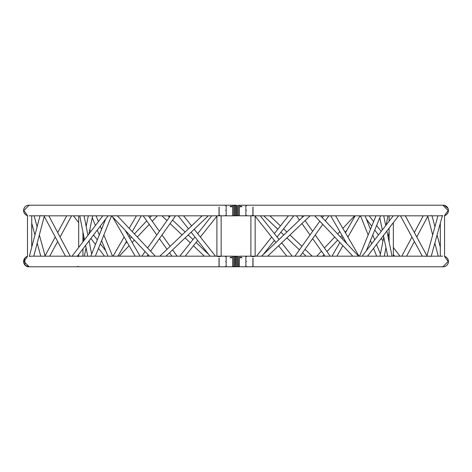 <?xml version="1.0" encoding="UTF-8"?>
<svg xmlns="http://www.w3.org/2000/svg" width="472" height="472" viewBox="0 0 472 472"><rect width="100%" height="100%" fill="white"/><g stroke="black" fill="none" stroke-linecap="round" stroke-linejoin="round"><path stroke-width="0.71" d="M151.518 215.822L149.724 217.698M208.117 215.822L202.175 215.787M202.134 215.822L159.837 256.178L165.377 256.178M210.087 256.178L191.136 232.189M188.487 228.843L178.204 215.822M221.138 215.822L218.796 215.374M216.902 215.816L216.902 256.184C217.616 257.175 224.347 255.617 219.256 256.626M111.646 215.822L116.944 215.787M154.869 256.178L149.465 256.178M69.065 256.178L65.472 256.231L43.931 215.686L46.657 215.822M107.398 215.822L103.061 215.787M102.796 215.816L71.998 256.243L75.998 256.178M42.61 215.822L40.031 215.68L29.335 256.379L31.335 256.178M27.482 215.38L27.482 256.62M269.901 215.822L280.462 225.893M283.548 228.843L286.899 232.035M289.979 234.973L301.915 246.36M305.018 249.322L312.204 256.178M263.246 254.544L274.374 240.454M277.082 237.027L293.838 215.822M322.577 256.178L323.981 254.697M431.839 215.615L430.948 215.787L431.839 215.615M428.611 256.178L431.231 256.314L442.388 215.627L440.358 215.822M444.559 256.62L444.547 215.374M401.631 215.822L404.722 215.787M405.265 215.769L427.219 256.308L424.163 256.178M315.089 215.822L320.453 215.787M358.596 256.178L353.758 256.178M362.868 256.178L367.505 256.184L398.639 215.763L395.046 215.822M390.084 256.178L367.493 256.178M314.694 215.822L352.802 256.178L267.689 256.178L310.104 215.822L304.157 215.787M261.689 256.178L267.535 256.178M424.192 256.178L246.644 256.178L250.892 256.178L250.892 215.822L253.246 215.374M255.14 215.816L255.14 256.184C254.42 257.175 247.694 255.617 252.78 256.626M232.094 257.736L231.085 257.087L230.076 257.718L232.094 257.718M225.398 256.626L226.171 256.178L226.171 266.804L235.699 266.804L233.723 266.721L235.699 266.804L235.611 256.225M226.171 256.178L232.625 256.178L232.625 266.804M219.132 258.048L219.132 266.356M219.026 258.125L219.026 266.249M234.578 256.255L236.018 256.497L236.336 256.178L236.336 266.804L236.018 266.485L236.018 256.497L236.018 266.485L235.699 266.804M446.229 206.193L446.884 206.754A5.31 5.31 0 0 1 444.559 215.627L444.559 256.373A5.31 5.31 0 0 1 446.884 257.736L446.229 257.175M446.884 257.736A5.31 5.31 0 0 1 442.996 266.798M443.296 205.202L442.996 205.202A5.31 5.31 0 0 1 446.884 206.754M246.644 210.512C246.644 203.656 246.644 203.656 246.644 210.512C246.644 217.362 246.644 217.362 246.644 210.512M246.644 205.196L442.86 205.196L448.176 210.512L444.559 215.539M246.644 261.488C246.644 254.638 246.644 254.638 246.644 261.488C246.644 268.344 246.644 268.344 246.644 261.488M444.559 256.461L448.176 261.488L442.86 266.804L246.644 266.804M232.094 206.754L231.085 206.111L230.076 206.736L232.094 206.736M225.398 205.644L226.171 205.196L226.171 215.822L235.699 215.822L235.699 205.196L234.602 205.279L234.602 215.739L232.625 215.822L237.31 215.698M226.171 205.196L232.625 205.196L232.625 215.822L233.723 215.739L233.723 205.279L236.018 205.515L236.018 215.503L236.018 205.515L236.336 205.196L236.336 215.822L238.319 215.739L237.316 215.698M219.132 207.072L219.132 215.374M219.026 207.143L219.026 215.267M27.482 215.539L23.866 210.512L29.181 205.196L225.398 205.196M225.398 210.512C225.398 217.362 225.398 217.362 225.398 210.512C225.398 203.656 225.398 203.656 225.398 210.512M225.398 266.804L29.181 266.804L23.866 261.488L27.482 256.461M225.398 261.488C225.398 268.344 225.398 268.344 225.398 261.488C225.398 254.638 225.398 254.638 225.398 261.488M24.597 207.415L23.966 208.559M29.046 205.202A5.31 5.31 0 0 0 27.482 215.627L26.644 215.315M25.919 257.098L27.482 256.373L25.812 257.175M27.482 256.373A5.31 5.31 0 0 0 25.152 257.736L25.795 257.187L25.152 257.736A5.31 5.31 0 0 0 29.046 266.798L25.152 265.246L29.046 266.798M24.774 258.154L25.152 257.736L24.774 258.154M24.597 258.385L25.152 265.246L24.585 258.408M239.947 206.754L240.956 206.111L241.965 206.736L239.947 206.736M238.319 205.279L245.871 205.196L245.871 215.822L237.44 215.739L239.416 215.822L239.416 205.196L238.319 205.279L238.319 215.739M252.909 207.072L252.909 215.374M253.016 207.143L253.016 215.267M239.947 257.736L240.956 257.087L241.965 257.718L239.947 257.718M245.871 257.736L245.871 266.804L237.44 266.721L239.416 266.804L239.416 256.178L245.871 256.178L245.871 257.736M252.909 258.048L252.909 266.356M253.016 258.125L253.016 266.249M234.602 257.795L234.602 266.721L233.723 266.721L233.723 256.261L232.625 256.178L234.602 256.261L234.602 257.795M237.31 205.326L237.44 215.739M236.543 256.272L237.44 256.261L237.634 266.774M237.646 256.202L238.319 256.261L237.44 256.261L238.319 256.261L238.319 266.721L237.44 266.721L239.121 266.68M112.531 256.178L103.87 234.962M101.557 229.303L100.27 226.147M98.406 221.58L96.052 215.822M107.94 256.178L101.592 240.637M99.285 234.979L97.279 230.065M95.415 225.504L92.258 217.769M66.747 215.822L57.696 232.537M55.265 237.021L45.082 255.83M71.579 215.822L60.086 237.038M57.661 241.522L49.725 256.178M177.112 256.178L172.616 249.859M170.126 246.36L162.014 234.968M159.406 231.298L148.391 215.822M171.902 256.178L169.507 252.821M167.023 249.322L159.418 238.643M156.804 234.973L143.175 215.822M146.751 220.849L134.402 233.929M131.476 237.027L129.971 238.625M126.921 241.853L125.204 243.67M157.341 215.822L152.238 221.226M149.264 224.377L137.311 237.032M134.39 240.13L132.178 242.472M129.133 245.7L119.239 256.178M165.991 256.178L208.288 215.822M183.614 215.822L191.573 225.893M194.222 229.244L215.503 256.178M221.15 256.178L221.15 215.822M147.01 256.178L148.06 254.697M150.562 251.157L175.56 215.822M141.806 256.178L145.093 251.535M147.594 247.995L170.357 215.822M111.563 215.804L149.453 256.178M117.404 215.822L155.276 256.178M95.368 256.178L111.534 215.822M90.795 256.178L105.651 219.079M48.817 215.822L70.251 256.178M77.384 256.178L108.135 215.822M112.59 216.896L135.151 256.178M125.216 230.354L140.048 256.178M33.783 256.178L44.262 216.306M79.744 215.822L84.5 239.835M85.603 245.399L87.739 256.178M84.075 215.822L87.934 235.322M89.037 240.885L91.645 254.048M31.73 215.822L31.73 247.269M78.694 215.822L78.694 247.452M78.694 254.467L78.694 256.178M82.942 231.97L82.942 241.876L83.945 237.021M82.942 248.892L82.942 256.178M105.74 250.785L100.335 243.776M97.326 239.864L93.55 234.962M90.866 231.475L89.733 230.006M86.311 225.563L85.898 225.026M104.53 256.178L98.506 248.355M95.491 244.449L90.884 238.46M78.694 222.631L73.443 215.822M136.461 215.822L129.18 228.365M126.95 232.2L126.614 232.785M124.148 237.027L113.026 256.178M141.376 215.822L132.213 231.599M129.983 235.434L129.057 237.038M126.59 241.28L117.941 256.178M208.795 254.544L196.087 242.449M192.995 239.51L188.222 234.968M185.142 232.035L172.557 220.064M169.448 217.102L168.097 215.822M204.352 256.178L193.437 245.794M190.346 242.85L185.142 237.906M182.062 234.973L170.079 223.569M166.97 220.607L161.937 215.822M211.763 215.822L197.668 233.605M194.96 237.027L179.785 256.178M216.902 216.17L200.376 237.032M197.662 240.454L185.207 256.178M45.176 256.178L39.359 234.956M37.117 226.778L34.108 215.822M40.775 256.178L37.205 243.163M34.957 234.979L31.73 223.203M88.323 215.822L86.152 226.324M92.665 215.822L88.889 234.071M86.063 247.735L84.323 256.178M306.051 256.178L302.528 252.821M299.425 249.859L286.893 237.906M283.82 234.968L280.905 232.189M277.819 229.244L263.748 215.822M288.421 215.822L274.374 233.605M271.665 237.032L256.538 256.178M330.235 256.178L315.231 234.973M312.635 231.298L305.071 220.607M302.593 217.102L301.685 215.822M325.031 256.178L312.623 238.643M310.021 234.968L301.962 223.569M299.484 220.064L296.481 215.822M354.631 215.822L342.861 228.365M339.828 231.599L337.639 233.929M334.725 237.032L324.441 247.995M321.479 251.157L316.765 256.178M360.461 215.822L359.452 216.896M346.82 230.354L345.091 232.2M342.053 235.434L340.56 237.027M337.651 240.13L326.948 251.535M380.391 254.048L376.544 244.449M374.715 239.864L372.756 234.979M370.485 229.303L365.08 215.822M376.668 256.178L373.535 248.355M371.7 243.776L370.443 240.637M368.172 234.962L360.508 215.822M423.225 215.822L414.345 232.537M411.956 237.038L401.784 256.178M427.779 216.306L416.776 237.021M414.381 241.522L406.598 256.178M399.996 256.178L393.347 247.452M381.175 231.475L376.621 225.504M373.635 221.58L369.246 215.822M394.651 256.178L393.347 254.467M382.998 240.885L381.158 238.46M378.491 234.962L374.756 230.065M371.771 226.147L366.39 219.079M355.168 215.822L345.427 232.785M342.985 237.038L342.07 238.625M339.864 242.472L331.987 256.178M360.065 215.822L347.888 237.027M345.445 241.28L345.115 241.853M342.908 245.7L336.89 256.178M440.311 247.269L437.078 234.979M434.924 226.778L432.045 215.822M438.258 256.178L434.836 243.163M432.682 234.956L427.65 215.822M387.966 215.822L386.143 225.026M383.76 237.038L379.972 256.178M389.099 231.97L388.096 237.021M385.972 247.735L384.302 256.178M389.099 215.822L389.099 221.185L389.099 215.822M389.099 228.147L389.099 241.865L389.099 228.147M426.959 255.83L437.927 215.822M379.777 217.769L382.308 230.006M383.441 235.493L387.718 256.178M383.712 215.822L385.73 225.563M386.863 231.05L392.055 256.178M393.347 256.178L393.347 222.631M440.311 256.178L440.311 223.203M366.301 250.785L380.574 215.822M359.511 256.178L375.983 215.822M400.462 215.822L422.316 256.178M300.139 256.178L322.777 224.377M325.285 220.849L328.866 215.822M294.923 256.178L319.804 221.226M322.311 217.698L323.65 215.822M320.541 215.822L358.661 256.196M358.643 256.178L362.148 256.178L393.229 215.822M330.666 215.822L346.837 243.67M335.58 215.822L359.009 256.178M255.14 256.178L261.523 256.178L303.938 215.822M255.14 216.17L275.955 242.449M278.604 245.794L286.834 256.178M260.278 215.822L279.046 239.51M281.695 242.85L292.257 256.178M225.398 266.356L226.171 266.804M236.336 256.178L237.699 256.196M446.199 265.825L447.385 264.668M447.934 263.76L448.317 262.644M448.4 260.827L448.252 260.078M447.863 259.087L447.22 258.101M445.833 256.921L445.049 256.538M443.78 266.763L445.102 266.42M446.577 214.548L447.385 213.686M447.934 212.778L448.317 211.662M448.4 209.845L448.27 209.179M447.969 208.317L444.329 205.338M444.559 215.627L446.27 214.795M246.644 215.822L394.616 215.822M398.592 215.822L404.728 215.822M404.811 215.822L405.112 215.822M405.295 215.822L440.364 215.822M442.335 215.822L442.86 215.822M427.148 256.178L430.482 256.178M431.266 256.178L442.647 256.178M225.398 215.374L226.171 215.822M235.699 205.196L232.625 205.196L234.808 205.344M234.513 256.231L235.699 256.178L234.755 256.314M234.602 256.261L233.723 256.261M233.203 266.633L233.723 266.721M234.519 215.769L233.723 215.739M234.602 205.279L233.723 205.279M29.181 215.822L39.996 215.822M40.793 215.822L44.002 215.822M46.929 215.822L225.398 215.822M31.305 256.178L65.443 256.178M65.632 256.178L65.927 256.178M66.015 256.178L72.045 256.178M75.974 256.178L225.398 256.178M78.694 256.32L77.809 256.603M24.703 213.757L25.73 214.766M28.58 205.208L27.423 205.408M25.789 206.211L25.205 206.707M23.6 210.341L23.624 211.019M23.801 211.963L24.19 212.949M25.517 214.595L24.332 213.202M23.694 211.533L23.665 209.656M25.04 206.872L25.394 206.524M26.491 205.78L27.506 205.385M26.656 215.32L26.084 215.008M79.898 266.804L79.414 266.78M78.358 266.574L77.809 266.379M235.015 215.651L234.708 215.698M237.44 266.721L236.336 266.804L237.516 266.745M238.319 256.261L237.44 256.261M246.644 205.644L245.871 205.196M246.644 215.374L245.871 215.822M246.644 256.626L245.871 256.178M246.644 266.356L245.871 266.804"/></g></svg>
